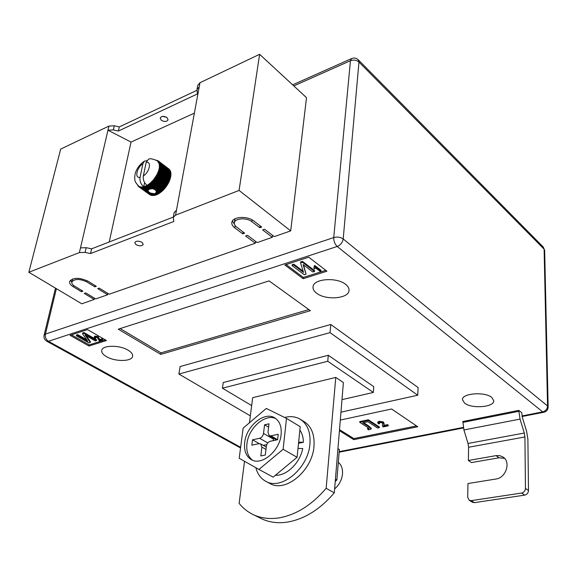 <?xml version="1.0" encoding="UTF-8"?>
<svg xmlns="http://www.w3.org/2000/svg" width="577" height="577" viewBox="0 0 577 577"><rect width="100%" height="100%" fill="white"/><g stroke="black" fill="none" stroke-linecap="round" stroke-linejoin="round"><path stroke-width="0.87" d="M150.2 189.112L146.731 186.595L146.169 186.861L149.522 189.299L150.676 188.665L152.754 188.607L155.148 189.862L156.345 191.218L156.122 192.595L154.643 193.749L150.626 193.129L142.707 187.821L142.036 187.035L143.738 186.768C140.817 184.214 139.584 181.099 140.038 177.42L142.894 163.717C136.684 167.777 134.405 178.423 140.038 177.42M142.05 242.347L143.262 244.417C141.834 246.191 139.41 246.264 135.992 244.641L134.766 242.556C136.201 240.782 138.631 240.717 142.05 242.347M167.027 117.593L168.087 119.857C166.688 121.848 164.423 121.978 161.279 120.254L160.204 117.975C161.61 115.991 163.882 115.862 167.027 117.593M166.573 117.275L162.563 116.395M194.37 113.142L131.037 142.065L107.964 130.2L108.923 126.096L60.693 149.075L28.85 272.257L81.754 303.79L94.202 299.449L94.477 298.201M108.923 126.096L114.282 125.779L119.309 126.933L196.945 90.279M272.575 235.358L272.322 237.298L262.658 229.913L264.576 229.228L274.234 236.635L290.693 230.894L306.517 97.672L259.621 54.296L199.988 82.713L197.752 85.41M255.589 241.366L255.33 243.227L245.622 235.979L247.497 235.308L257.198 242.578L272.322 237.298M107.921 293.462L107.647 294.753L97.737 288.651L99.251 288.118L109.154 294.227L255.33 243.227M94.202 299.449L84.292 293.448L85.771 292.921L95.681 298.929L107.647 294.753M73.236 286.755C70.437 284.988 69.247 283.206 69.673 281.396C73.221 277.364 79.395 277.335 88.202 281.302L96.345 286.322L94.83 286.863L86.687 281.85C79.648 278.684 74.707 278.713 71.873 281.937C71.541 283.379 72.486 284.807 74.714 286.214L82.864 291.154L81.386 291.688L73.236 286.755L73.553 285.399M251.853 221.647C246.754 217.414 234.875 218.178 234.327 222.744L234.421 224.366L235.64 226.299L244.648 233.18L242.773 233.851L234.774 227.872C232.488 226.112 231.514 224.251 231.853 222.304C232.545 216.599 247.41 215.647 253.772 220.948L261.734 227.049L259.816 227.742L251.853 221.647L252.106 219.859M290.693 230.894L239.08 190.424L175.559 215.156L173.288 217.298L173.814 221.474L90.531 253.555L85.107 252.409L79.388 252.589L28.85 272.257M109.219 241.987L131.037 142.065M155.292 193.483L156.915 194.658L158.711 193.735L162.389 190.958L165.765 187.258L155.069 179.368L154.578 179.988L153.554 179.743L157.189 174.247L158.877 169.984L159.411 167.316L159.259 163.868L157.362 160.803L158.379 160.997L158.682 161.271L158.004 161.38L159.266 161.957L158.538 162.087L159.735 162.786L158.956 162.916L159.937 163.277L160.074 163.731L159.259 163.868L160.211 164.286L160.291 164.791L159.432 164.928L160.356 165.404L160.384 165.952L159.483 166.075L160.377 166.616L160.341 167.2L159.411 167.316L160.262 167.907L160.168 168.527L159.202 168.621L160.017 169.27L159.865 169.919L158.877 169.984L159.649 170.684L159.432 171.355L158.43 171.383L159.151 172.134L158.884 172.811L157.867 172.811L158.545 173.605L158.221 174.29L157.189 174.247L157.817 175.083L157.449 175.761L156.41 175.668L156.994 176.548L156.576 177.211L155.538 177.074L156.071 177.976L155.617 178.625L154.586 178.437L155.069 179.368M156.634 194.456L156.266 194.925L154.643 193.749M153.98 193.865L155.711 195.12L156.266 194.925M155.429 194.918L155.083 195.307L153.071 193.85M152.126 193.67L154.557 195.43L155.083 195.307M154.268 195.221L153.951 195.538L150.626 193.129M142.707 187.821L153.951 195.538M153.15 195.372L141.675 187.842L141.048 187.006L142.036 187.035L142.144 187.85M141.675 187.842L152.883 195.617M152.097 195.372L140.716 187.698L140.139 186.833L141.048 187.006L141.149 187.785M140.716 187.698L151.881 195.538M151.116 195.206L139.843 187.41L139.317 186.515L140.139 186.833L140.233 187.561M139.843 187.41L150.965 195.307M150.215 194.896L139.071 186.97L138.595 186.054L139.317 186.515L139.41 187.193M139.071 186.97L150.143 194.932M169.22 169.335L158.379 160.997M169.775 170.121L159.014 161.625M170.201 171.023L170.1 170.366L159.533 162.389M170.504 172.047L170.511 171.261L159.937 163.277M170.669 173.165L170.799 172.263L160.211 164.286M170.705 174.377L170.951 173.381L160.356 165.404M170.604 175.675L170.98 174.593L160.377 166.616M165.765 187.258L169.205 181.546L170.879 175.877L160.262 167.907M175.559 215.156L199.195 86.983L197.017 89.385L197.377 93.957L118.372 131.044L119.309 126.933M79.388 252.589L107.964 130.2L113.337 129.89L118.372 131.044M239.08 190.424L259.621 54.296M80.484 247.872L86.197 247.692L91.599 248.831L90.531 253.555M91.599 248.831L173.324 217.082M176.468 210.194L174.153 212.617M150.676 188.665L146.544 185.65L147.034 185.383C144.113 182.822 142.872 179.707 143.327 176.014L146.169 162.288L148.469 159.317C149.645 158.249 152.631 158.762 157.427 160.853M147.034 185.383L150.15 183.183L153.554 179.743L153.987 180.695L153.475 181.279L152.465 180.976L152.855 181.943L152.314 182.491L151.325 182.13L151.672 183.104L151.109 183.601L150.15 183.183L150.453 184.157L149.883 184.611L148.953 184.128L149.212 185.102L148.635 185.491L147.748 184.957L147.972 185.917L147.395 186.248L146.544 185.65L146.731 186.595M146.782 160.68L144.438 161.12L142.894 163.717M148.289 191.434L148.101 190.533L143.089 186.912L143.211 187.763M147.986 190.677L148.094 190.244L144.344 187.525L143.81 187.655M151.152 188.975L147.395 186.248M152.14 188.953L147.972 185.917M146.169 186.861L145.354 186.212L145.519 187.136L148.873 189.566L148.44 189.847L144.2 186.638L144.344 187.525M145.519 187.136L144.971 187.33M148.873 189.566L149.227 189.083M158.134 194.06L156.122 192.595M157.846 193.872L156.006 192.538M152.754 188.607L147.748 184.957M159.375 193.317L156.05 190.893M159.043 193.187L156.345 191.218M148.094 190.244L148.289 189.739M146.544 185.65L143.738 186.768L144.596 182.584M139.043 186.926L138.04 185.606M138.588 186.054L138.696 186.674M138.3 186.176L137.55 185.145M137.99 185.563L138.083 186.018M156.309 160.125L156.706 160.363M156.749 160.392L157.99 160.716L157.362 160.803M158.358 160.99L157.99 160.716M169.241 169.241L158.682 161.271M169.833 169.941L159.266 161.957M170.309 170.763L159.735 162.786M170.655 171.708L160.074 163.731M170.886 172.768L160.291 164.791M170.98 173.929L160.384 165.952M170.951 175.177L160.341 167.2M170.785 176.497L160.168 168.527M170.648 177.233L160.017 169.27M170.496 177.882L159.865 169.919M170.287 178.639L159.649 170.684M170.078 179.303L159.432 171.355M169.804 180.082L159.151 172.134M169.537 180.76L158.884 172.811M169.205 181.546L158.545 173.605M168.888 182.224L158.221 174.29M168.491 183.01L157.817 175.083M168.123 183.688L157.449 175.761M167.676 184.467L156.994 176.548M167.265 185.123L156.576 177.211M166.76 185.888L156.071 177.976M166.313 186.53L155.617 178.625M165.282 187.878L154.578 179.988M164.697 188.578L153.987 180.695M164.185 189.155L153.475 181.279M163.572 189.811L152.855 181.943M163.031 190.352L152.314 182.491M162.389 190.958L151.672 183.104M161.834 191.456L151.109 183.601M161.178 192.004L150.453 184.157M160.615 192.444L149.883 184.611M153.713 189.191L148.635 185.491M159.944 192.927L149.212 185.102M158.711 193.735L156.28 191.961M157.478 194.399L155.74 193.144M160.247 192.372L148.953 184.128M161.445 191.441L150.15 183.183M162.613 190.403L151.325 182.13M163.745 189.263L152.465 180.976M164.827 188.037L153.554 179.743M165.844 186.746L154.586 178.437M166.789 185.397L155.538 177.074M167.647 184.005L156.41 175.668M168.419 182.592L157.189 174.247M169.083 181.171L157.867 172.811M169.638 179.75L158.43 171.383M170.071 178.358L158.877 169.984M170.388 177.002L159.202 168.621M71.8 282.304L70.401 280.22M95.118 285.565L94.83 286.863M72.486 279.326L72.594 278.936M81.667 290.433L81.386 291.688M235.142 218.719L234.745 219.974M243.047 231.976L242.773 233.851M232.387 221.013L234.327 224.006M260.083 225.787L259.816 227.742M464.586 403.15C471.604 408.97 494.157 407.261 493.797 400.835L491.792 397.445C484.911 391.48 462.004 393.247 462.444 399.601L464.586 403.15M316.6 293.195C325.616 300.509 348.58 298.763 349.02 290.599C349.273 288.442 348.155 286.38 345.673 284.411C336.845 276.91 313.448 278.662 313.037 286.74C312.741 289.019 313.931 291.169 316.6 293.195M106.5 356.673C115.075 361.829 131.736 361.692 132.602 356.406C133.027 354.328 131.513 352.244 128.058 350.16C119.598 344.909 102.612 345.01 101.768 350.261C101.314 352.432 102.894 354.566 106.5 356.673M252.596 514.309L260.977 518.463C268.81 522.329 277.616 523.541 287.382 522.098C304.411 519.177 320.047 509.426 334.299 492.837L343.394 382.551L335.764 377.416L326.156 488.301C311.804 505.026 296.095 514.886 279.023 517.879C269.235 519.358 260.422 518.168 252.596 514.309C247.36 511.684 242.874 508.041 239.138 503.375L244.525 461.29M330.794 324.49L418.08 387.549L417.741 395.231L330.051 332.626L330.794 324.49L180.139 366.532L178.877 374.033L330.051 332.626M70.069 335.324L88.988 346.027L106.456 340.531L87.545 329.597L70.069 335.324M308.731 257.176L284.843 264.994L303.156 278.691L326.914 271.219L308.731 257.176M160.738 354.372L310.383 310.693L269.07 280.884L118.249 329.178L160.738 354.372L161.005 352.857L308.818 309.568M339.42 430.709L353.78 439.645L417.755 426.771L391.61 408.999L340.3 420.063M496.061 455.628L499.826 455.671L503.158 457.121C511.085 462.069 505.942 477.915 495.96 479.018L467.954 483.54L467.709 497.244L469.173 500.23L471.258 500.641L521.644 493.039C523.974 492.441 525.243 490.89 525.452 488.387L528.489 490.493L527.89 439.191L526.628 431.387L522.38 417.524L521.745 412.699L518.773 410.37L462.848 421.506L463.922 429.973L468.041 443.461L468.596 447.262L468.358 460.475L471.445 462.574L499.098 457.777L496.061 455.628L468.358 460.475M249.459 422.768L252.676 397.676L335.764 377.416M334.299 492.837L326.156 488.301M341.988 399.63L373.362 392.454L327.743 361.26L222.419 388.184L251.659 405.595M178.877 374.033L250.346 415.858M340.949 412.173L417.741 395.231M373.362 392.454L373.752 386.648L328.291 355.273L223.234 382.529L222.419 388.184M327.743 361.26L328.291 355.273M71.505 334.848L89.233 344.895L88.988 346.027M89.233 344.895L105.266 339.846M95.717 338.281L95.025 338.425L94.109 337.3L94.873 336.088L98.119 336.629L99.684 339.572L101.97 338.85L102.699 339.269L102.533 340.026L99.41 341.014L97.333 337.574L95.342 337.235L95.01 337.487L95.717 338.281L95.421 337.206M76.337 335.778L77.542 335.381L87.711 341.173L82.54 333.758L83.881 333.318L96.489 340.553L95.277 340.935L85.122 335.122L90.264 342.522L88.952 342.94L76.337 335.778L76.51 335.013L77.707 334.624L86.73 339.766M82.54 333.758L82.713 332.994L84.047 332.561L96.647 339.795L96.489 340.553M86.276 335.785L90.43 341.764L90.264 342.522M286.134 264.576L303.293 277.422L325.774 270.332M303.293 277.422L303.156 278.691M313.866 268.406L314.335 265.723L314.876 265.55L320.971 270.231L320.884 271.089L320.055 271.349L315.294 267.699L314.573 268.947L313.866 268.406L314.357 266.891M292.07 265.557L293.707 265.023L303.538 272.438L300.53 262.802L302.362 262.21L314.515 271.478L312.864 272.005L303.076 264.554L306.048 274.162L304.259 274.731L292.07 265.557L292.164 264.706L293.801 264.172L303.163 271.233M300.53 262.802L300.631 261.944L302.456 261.352L314.602 270.627L314.515 271.478M303.545 264.908L306.048 274.162M120.139 328.573L161.005 352.857M339.514 429.641L353.86 438.592L416.529 425.941M353.86 438.592L353.78 439.645M383.727 425.415L387.492 424.636L388.256 425.141L388.213 425.862L383.041 426.93L382.363 425.689L382.933 423.893L382.385 422.898L379.738 422.451L378.981 422.948L379.572 423.677L379.219 422.638M382.363 425.689L382.897 423.54M377.798 422.14L379.132 421.268L383.453 421.975L384.174 423.864M367.556 429.021L368.999 428.603L367.549 427.341L359.731 422.314L368.285 420.503L379.32 427.694L377.647 428.033L367.91 421.708L362.702 422.804L368.4 426.482L371.184 428.985L368.537 429.908L367.556 429.021L367.607 428.307L368.717 428.184M359.731 422.314L359.788 421.592L368.328 419.782L379.363 426.973L379.32 427.694M363.575 422.616L368.443 425.761L371.227 428.271L371.184 428.985M83.881 333.318L84.047 332.561M77.542 335.381L77.707 334.624M94.109 337.3L94.707 336.853L97.96 337.386L99.518 340.329L99.684 339.572M99.518 340.329L101.804 339.608L101.97 338.85M99.215 339.348L99.374 338.591M97.96 337.386L98.119 336.629M94.707 336.853L94.873 336.088M101.804 339.608L102.533 340.026M302.362 262.21L302.456 261.352M293.707 265.023L293.801 264.172M314.249 266.581L314.79 266.408L314.876 265.55M314.79 266.408L320.884 271.089M368.451 428.956L368.494 428.242M368.285 420.503L368.328 419.782M379.572 423.677L378.476 423.828L377.755 422.818L379.089 421.989L383.409 422.696L384.167 424.008L383.698 425.48M383.662 426.143L387.456 425.357L387.492 424.636M383.409 422.696L383.453 421.975M379.089 421.989L379.132 421.268M387.456 425.357L388.213 425.862M471.258 500.641L474.395 502.646L524.695 495.124L521.644 493.039M474.395 502.646L472.318 502.228L469.173 500.23M504.558 458.362L499.098 457.777M528.489 490.493C528.287 492.989 527.017 494.532 524.695 495.124M518.773 410.37L520.028 419.104L524.291 433.031L524.926 436.955L525.452 488.387M337.942 448.646L339.37 449.505L336.874 480.014L335.244 481.341M336.874 480.014L335.425 479.184M255.856 467.709C257.493 473.998 260.768 478.513 265.68 481.24C281.223 490.919 308.421 468.279 309.936 443.872C310.729 432.252 307.498 424.045 300.242 419.248C295.662 416.551 290.455 415.959 284.627 417.481M265.68 481.24L269.834 483.454C285.391 493.126 312.51 470.601 313.975 446.259C314.739 434.676 311.493 426.482 304.23 421.679L300.242 419.248M244.698 442.343C243.84 450.601 246.054 456.378 251.348 459.66C261.597 466.158 279.838 450.911 281.114 434.531C281.778 426.641 279.665 421.102 274.782 417.907C264.475 411.033 246.307 425.949 244.698 442.343M275.856 418.635C265.319 413.283 248.514 427.939 246.956 443.605C246.148 451.164 248.002 456.695 252.524 460.215M338.324 462.307C341.404 464.896 342.803 468.74 342.507 473.847C341.851 479.898 339.226 484.925 334.617 488.928M258.95 469.454L273.145 477.129L297.09 457.287L300.228 426.684L286.502 418.404L266.3 408.437L243.141 428.141L239.195 458.275L258.95 469.454L283.119 449.295L286.502 418.404M297.09 457.287L283.119 449.295M265.975 449.418L261.879 447.117L260.818 455.924L265.312 455.015L266.358 446.18C266.862 443.598 268.182 441.968 270.303 441.268L277.616 439.724L278.229 434.286L270.938 435.851L277.616 439.71M261.879 447.117L260.645 443.886L258.965 443.67L251.832 445.177L252.502 439.818L259.621 438.289C261.713 437.59 263.018 435.967 263.523 433.421L273.512 439.176L273.13 440.669M276.65 439.926L269.199 435.621L267.98 432.454L268.997 423.814L264.562 424.809L263.523 433.421M269.199 435.621L270.938 435.851M259.246 443.626L252.502 439.818M266.776 444.593L263.22 445.343M273.628 438.181L273.512 439.176M268.601 427.168L264.562 424.809M299.874 430.132C302.175 433.37 303.343 437.424 303.379 442.307L298.641 442.133M275.438 475.224C286.517 476.097 300.098 462.877 302.73 448.509L297.992 448.473M303.379 442.307L298.525 443.28M199.195 86.983L199.988 82.713M86.197 247.692L85.107 252.409M113.337 129.89L114.282 125.779M143.327 176.014C149.652 171.917 151.83 161.149 146.169 162.288M86.968 280.617L86.687 281.85M235.106 225.672L234.774 227.872M521.983 415.93L542.719 411.877L337.206 246.466L48.425 341.281L240.631 447.298M339.197 451.647L463.281 427.398M56.38 288.666L45.417 334.097L333.744 237.558L350.455 60.722L293.801 85.908M343.2 238.972L547.551 405.963L544.111 249.156L358.973 62.064L343.2 238.972C340.459 237.111 337.307 236.642 333.744 237.558C333.665 241.2 334.819 244.172 337.206 246.466C340.56 245.03 342.558 242.528 343.2 238.972M44.126 335.143C43.628 337.761 44.508 339.788 46.78 341.223L48.425 341.281C45.965 339.586 44.963 337.192 45.417 334.097L44.126 335.143L55.493 288.139M350.455 60.722C353.694 59.59 356.536 60.037 358.973 62.064L358.324 59.835C356.319 57.996 354.047 57.592 351.516 58.609L350.455 60.722M351.667 58.544L292.654 84.841M542.719 411.877L543.88 412.252C546.578 411.509 547.999 409.764 548.15 407.001L547.551 405.963C547.321 409.021 545.705 410.99 542.719 411.877M543.253 247.014L544.666 250.368L543.253 247.014L358.324 59.835M368.4 426.482L368.443 425.761M382.601 424.924L382.645 424.203M468.596 447.262L524.926 436.955M468.041 443.461L524.291 433.031M463.922 429.973L520.028 419.104M462.826 422.422L518.781 411.322M267.778 442.934L259.621 438.289M174.204 212.343L173.288 217.298M197.017 89.385L197.803 85.115M144.438 161.12C140.759 163.572 137.975 166.883 136.085 171.059C134.917 173.576 134.52 176.612 134.895 180.168C134.838 181.351 136.122 183.349 138.74 186.162M72.543 279.08L71.873 281.937M234.796 219.628L234.327 222.744M349.063 290.123L349.02 290.599M240.544 447.968L46.78 341.223M543.815 412.259L522.106 416.5M463.396 427.954L339.146 452.188M548.15 406.936L544.666 250.368M377.798 422.097L377.755 422.818M266.249 447.06L260.645 443.886"/></g></svg>
